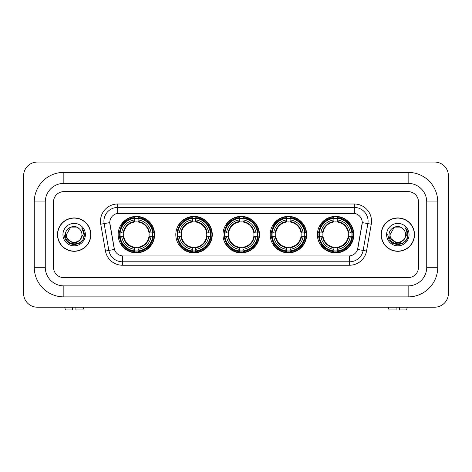 <?xml version="1.0" encoding="UTF-8"?>
<svg xmlns="http://www.w3.org/2000/svg" width="472" height="472" viewBox="0 0 472 472"><rect width="100%" height="100%" fill="white"/><g stroke="black" fill="none" stroke-linecap="round" stroke-linejoin="round"><path stroke-width="0.71" d="M317.385 234.625A18.231 18.231 0 0 0 335.616 252.856A18.231 18.231 0 0 0 353.841 234.625A18.231 18.231 0 0 0 335.616 216.394A18.231 18.231 0 0 0 317.385 234.625M175.808 234.625A18.231 18.231 0 0 0 194.033 252.856A18.231 18.231 0 0 0 212.264 234.625A18.231 18.231 0 0 0 194.033 216.394A18.231 18.231 0 0 0 175.808 234.625M222.996 234.625A18.231 18.231 0 0 0 241.227 252.856A18.231 18.231 0 0 0 259.458 234.625A18.231 18.231 0 0 0 241.227 216.394A18.231 18.231 0 0 0 222.996 234.625M270.19 234.625A18.231 18.231 0 0 0 288.421 252.856A18.231 18.231 0 0 0 306.652 234.625A18.231 18.231 0 0 0 288.421 216.394A18.231 18.231 0 0 0 270.19 234.625M118.159 234.625A18.231 18.231 0 0 0 136.384 252.856A18.231 18.231 0 0 0 154.615 234.625A18.231 18.231 0 0 0 136.384 216.394A18.231 18.231 0 0 0 118.159 234.625M109.764 222.583A9.287 9.287 0 0 0 109.905 224.2L114.153 248.278A9.287 9.287 0 0 0 123.298 255.948L348.702 255.948A9.287 9.287 0 0 0 357.847 248.278L362.095 224.2A9.287 9.287 0 0 0 352.95 213.297L119.05 213.297A9.287 9.287 0 0 0 109.764 222.583L109.864 221.209M119.794 236.342A16.685 16.685 0 0 1 119.794 232.902M271.825 236.342A16.685 16.685 0 0 1 271.825 232.902M224.637 236.342A16.685 16.685 0 0 1 224.637 232.902M177.442 236.342A16.685 16.685 0 0 1 177.442 232.902M319.019 236.342A16.685 16.685 0 0 1 319.019 232.902M57.484 234.625A16.685 16.685 0 0 0 74.163 251.305A16.685 16.685 0 0 0 90.848 234.625A16.685 16.685 0 0 0 74.163 217.94A16.685 16.685 0 0 0 57.484 234.625M381.152 234.625A16.685 16.685 0 0 0 397.837 251.305A16.685 16.685 0 0 0 414.516 234.625A16.685 16.685 0 0 0 397.837 217.94A16.685 16.685 0 0 0 381.152 234.625M117.675 204.01L117.675 213.403L354.324 213.403L354.324 207.45A13.759 13.759 0 0 1 367.877 223.598L363.145 250.425A13.759 13.759 0 0 1 349.593 261.795L122.407 261.795A13.759 13.759 0 0 1 108.855 250.425L104.123 223.598A13.759 13.759 0 0 1 117.675 207.45L354.324 207.45L354.324 204.01A17.198 17.198 0 0 1 371.263 224.194L366.532 251.027A17.198 17.198 0 0 1 349.593 265.234L122.407 265.234A17.198 17.198 0 0 1 105.468 251.027L100.737 224.194A17.198 17.198 0 0 1 117.675 204.01L354.324 204.01M348.702 255.948L123.298 255.948M371.263 224.194L362.236 222.607L357.564 249.446L366.532 251.027M105.468 251.027L114.436 249.446L109.764 222.607L104.123 223.598A13.759 13.759 0 0 1 103.917 221.209M418.475 201.945A10.319 10.319 0 0 0 408.156 191.626L63.844 191.626A10.319 10.319 0 0 0 53.525 201.945L53.525 267.299A10.319 10.319 0 0 0 63.844 277.619L408.156 277.619A10.319 10.319 0 0 0 418.475 267.299L418.475 201.945A10.319 10.319 0 0 0 408.156 191.626L63.844 191.626A10.319 10.319 0 0 0 53.525 201.945L53.525 267.299A10.319 10.319 0 0 0 63.844 277.619L408.156 277.619A10.319 10.319 0 0 0 418.475 267.299L418.475 201.945M90.671 234.625A16.508 16.508 0 0 0 74.163 218.111A16.508 16.508 0 0 0 57.655 234.625A16.508 16.508 0 0 0 74.163 251.133A16.508 16.508 0 0 0 90.671 234.625M80.618 239.204L77.107 242.236L72.505 242.879L65.632 237.145M80.122 239.617C75.992 245.198 65.986 241.629 66.387 234.625C65.915 244.655 82.411 244.655 81.939 234.625C82.411 244.655 65.915 244.655 66.387 234.625L70.275 227.893L78.051 227.893L79.255 228.749C74.487 223.752 65.301 227.87 65.384 234.625C64.511 246.626 83.969 246.939 84.287 235.209L84.299 234.625C84.27 232.077 83.426 229.834 81.756 227.905C83.025 229.988 83.473 232.23 83.096 234.625L80.122 239.617A7.776 7.776 0 0 0 81.939 234.625C82.411 244.655 65.915 244.655 66.387 234.625L70.275 227.893M81.939 234.625A7.776 7.776 0 0 0 79.255 228.749M62.947 234.625A11.216 11.216 0 0 0 74.163 245.835A11.216 11.216 0 0 0 85.379 234.625A11.216 11.216 0 0 0 74.163 223.409A11.216 11.216 0 0 0 62.947 234.625M81.756 227.905L84.299 234.92L83.827 231.551L84.299 234.92L83.827 231.551L84.299 234.92L81.833 227.994L84.299 234.92L81.833 227.994L84.299 234.625L82.942 239.693L79.231 243.404L74.163 244.762L69.095 243.404L65.384 239.693L64.027 234.625M81.833 227.994L84.299 234.926M72.446 307.201L72.446 309.951L65.39 309.951L64.735 307.201L65.39 309.951M82.942 309.951L83.591 307.201L82.942 309.951L75.886 309.951L75.886 307.201M414.345 234.625A16.508 16.508 0 0 0 397.837 218.111A16.508 16.508 0 0 0 381.329 234.625A16.508 16.508 0 0 0 397.837 251.133A16.508 16.508 0 0 0 414.345 234.625M404.292 239.204L400.781 242.236L396.179 242.879L389.3 237.145M405.613 234.625C406.085 244.655 389.589 244.655 390.061 234.625L393.949 227.893L401.725 227.893L402.929 228.749C398.156 223.752 388.975 227.87 389.058 234.625C388.185 246.626 407.643 246.939 407.956 235.209L407.973 234.625C407.944 232.077 407.1 229.834 405.43 227.905C406.699 229.988 407.147 232.23 406.77 234.625L403.796 239.617A7.776 7.776 0 0 0 405.613 234.625C406.085 244.655 389.589 244.655 390.061 234.625C389.589 244.655 406.085 244.655 405.613 234.625A7.776 7.776 0 0 0 402.929 228.749M403.796 239.617C399.666 245.198 389.66 241.629 390.061 234.625M386.621 234.625A11.216 11.216 0 0 0 397.837 245.835A11.216 11.216 0 0 0 409.053 234.625A11.216 11.216 0 0 0 397.837 223.409A11.216 11.216 0 0 0 386.621 234.625M405.43 227.905L407.973 234.92L407.501 231.551L407.973 234.92L407.501 231.551L407.973 234.92L405.507 227.994L407.973 234.92L405.507 227.994L407.973 234.625L406.616 239.693L402.905 243.404L397.837 244.762L392.769 243.404L389.058 239.693L387.701 234.625M405.507 227.994L407.973 234.926M138.107 250.909L138.107 251.6A17.063 17.063 0 0 0 153.359 236.342L152.668 236.342A16.372 16.372 0 0 1 138.107 250.909L138.107 249.316A14.791 14.791 0 0 0 151.075 236.342L148.999 236.342A12.726 12.726 0 0 0 138.107 222.017L138.107 218.341A16.372 16.372 0 0 1 152.668 232.902L153.359 232.902A17.063 17.063 0 0 0 138.107 217.651L138.107 218.341M120.106 236.342L119.416 236.342A17.063 17.063 0 0 0 134.667 251.6L134.667 250.909A16.372 16.372 0 0 1 120.106 236.342L121.699 236.342A14.791 14.791 0 0 0 134.667 249.316L134.667 247.234A12.726 12.726 0 0 0 148.999 236.342L149.506 236.342A13.228 13.228 0 0 1 138.107 247.741L138.107 249.316M134.667 218.341L134.667 217.651A17.063 17.063 0 0 0 119.416 232.902L120.106 232.902A16.372 16.372 0 0 1 134.667 218.341L134.667 219.934A14.791 14.791 0 0 0 121.699 232.902L123.776 232.902A12.726 12.726 0 0 0 134.667 247.234L134.667 247.741A13.228 13.228 0 0 1 123.269 236.342L121.699 236.342M120.142 236.342A16.337 16.337 0 0 1 120.142 232.902M138.107 218.377A16.337 16.337 0 0 0 134.667 218.377M152.633 232.902A16.337 16.337 0 0 1 152.633 236.342M152.668 232.902L151.075 232.902A14.791 14.791 0 0 0 138.107 219.934M151.075 236.342L152.668 236.342M134.667 249.316L134.667 250.909M148.999 232.902L151.075 232.902M138.107 247.257L138.107 247.741M134.667 247.234A12.726 12.726 0 0 1 123.776 236.342L123.269 236.342M138.107 250.874A16.337 16.337 0 0 1 134.667 250.874M121.699 232.902L120.106 232.902M134.667 221.993L134.667 219.934M138.107 222.017A12.726 12.726 0 0 0 123.776 232.902L123.269 232.902A13.228 13.228 0 0 1 134.667 221.504M138.107 221.993L138.107 221.504A13.228 13.228 0 0 1 149.506 232.902M122.077 225.339L121.103 225.339A17.889 17.889 0 0 1 154.273 234.625A17.889 17.889 0 0 1 121.103 243.912L122.077 243.912M195.756 250.909L195.756 251.6A17.063 17.063 0 0 0 211.008 236.342L210.317 236.342A16.372 16.372 0 0 1 195.756 250.909L195.756 249.316A14.791 14.791 0 0 0 208.724 236.342L206.647 236.342A12.726 12.726 0 0 0 195.756 222.017L195.756 218.341A16.372 16.372 0 0 1 210.317 232.902L211.008 232.902A17.063 17.063 0 0 0 195.756 217.651L195.756 218.341M177.755 236.342L177.065 236.342A17.063 17.063 0 0 0 192.316 251.6L192.316 250.909A16.372 16.372 0 0 1 177.755 236.342L179.348 236.342A14.791 14.791 0 0 0 192.316 249.316L192.316 247.234A12.726 12.726 0 0 0 206.647 236.342L207.155 236.342A13.228 13.228 0 0 1 195.756 247.741L195.756 249.316M192.316 218.341L192.316 217.651A17.063 17.063 0 0 0 177.065 232.902L177.755 232.902A16.372 16.372 0 0 1 192.316 218.341L192.316 219.934A14.791 14.791 0 0 0 179.348 232.902L181.425 232.902A12.726 12.726 0 0 0 192.316 247.234L192.316 247.741A13.228 13.228 0 0 1 180.918 236.342L179.348 236.342M177.791 236.342A16.337 16.337 0 0 1 177.791 232.902M195.756 218.377A16.337 16.337 0 0 0 192.316 218.377M210.282 232.902A16.337 16.337 0 0 1 210.282 236.342M210.317 232.902L208.724 232.902A14.791 14.791 0 0 0 195.756 219.934M208.724 236.342L210.317 236.342M192.316 249.316L192.316 250.909M206.647 232.902L208.724 232.902M195.756 247.257L195.756 247.741M192.316 247.234A12.726 12.726 0 0 1 181.425 236.342L180.918 236.342M195.756 250.874A16.337 16.337 0 0 1 192.316 250.874M179.348 232.902L177.755 232.902M192.316 221.993L192.316 219.934M195.756 222.017A12.726 12.726 0 0 0 181.425 232.902L180.918 232.902A13.228 13.228 0 0 1 192.316 221.504M195.756 221.993L195.756 221.504A13.228 13.228 0 0 1 207.155 232.902M179.726 225.339L178.752 225.339A17.889 17.889 0 0 1 211.922 234.625A17.889 17.889 0 0 1 178.752 243.912L179.726 243.912M242.95 250.909L242.95 251.6A17.063 17.063 0 0 0 258.202 236.342L257.511 236.342A16.372 16.372 0 0 1 242.95 250.909L242.95 249.316A14.791 14.791 0 0 0 255.918 236.342L253.836 236.342A12.726 12.726 0 0 0 242.95 222.017L242.95 218.341A16.372 16.372 0 0 1 257.511 232.902L258.202 232.902A17.063 17.063 0 0 0 242.95 217.651L242.95 218.341M224.943 236.342L224.253 236.342A17.063 17.063 0 0 0 239.51 251.6L239.51 250.909A16.372 16.372 0 0 1 224.943 236.342L226.536 236.342A14.791 14.791 0 0 0 239.51 249.316L239.51 247.234A12.726 12.726 0 0 0 253.836 236.342L254.349 236.342A13.228 13.228 0 0 1 242.95 247.741L242.95 249.316M239.51 218.341L239.51 217.651A17.063 17.063 0 0 0 224.253 232.902L224.943 232.902A16.372 16.372 0 0 1 239.51 218.341L239.51 219.934A14.791 14.791 0 0 0 226.536 232.902L228.619 232.902A12.726 12.726 0 0 0 239.51 247.234L239.51 247.741A13.228 13.228 0 0 1 228.112 236.342L226.536 236.342M224.979 236.342A16.337 16.337 0 0 1 224.979 232.902M242.95 218.377A16.337 16.337 0 0 0 239.51 218.377M257.476 232.902A16.337 16.337 0 0 1 257.476 236.342M257.511 232.902L255.918 232.902A14.791 14.791 0 0 0 242.95 219.934M255.918 236.342L257.511 236.342M239.51 249.316L239.51 250.909M253.836 232.902L255.918 232.902M242.95 247.257L242.95 247.741M239.51 247.234A12.726 12.726 0 0 1 228.619 236.342L228.112 236.342M242.95 250.874A16.337 16.337 0 0 1 239.51 250.874M226.536 232.902L224.943 232.902M239.51 221.993L239.51 219.934M242.95 222.017A12.726 12.726 0 0 0 228.619 232.902L228.112 232.902A13.228 13.228 0 0 1 239.51 221.504M242.95 221.993L242.95 221.504A13.228 13.228 0 0 1 254.349 232.902M226.914 225.339L225.94 225.339A17.889 17.889 0 0 1 259.116 234.625A17.889 17.889 0 0 1 225.94 243.912L226.914 243.912M290.138 250.909L290.138 251.6A17.063 17.063 0 0 0 305.396 236.342L304.706 236.342A16.372 16.372 0 0 1 290.138 250.909L290.138 249.316A14.791 14.791 0 0 0 303.113 236.342L301.03 236.342A12.726 12.726 0 0 0 290.138 222.017L290.138 218.341A16.372 16.372 0 0 1 304.706 232.902L305.396 232.902A17.063 17.063 0 0 0 290.138 217.651L290.138 218.341M272.137 236.342L271.447 236.342A17.063 17.063 0 0 0 286.699 251.6L286.699 250.909A16.372 16.372 0 0 1 272.137 236.342L273.731 236.342A14.791 14.791 0 0 0 286.699 249.316L286.699 247.234A12.726 12.726 0 0 0 301.03 236.342L301.537 236.342A13.228 13.228 0 0 1 290.138 247.741L290.138 249.316M286.699 218.341L286.699 217.651A17.063 17.063 0 0 0 271.447 232.902L272.137 232.902A16.372 16.372 0 0 1 286.699 218.341L286.699 219.934A14.791 14.791 0 0 0 273.731 232.902L275.813 232.902A12.726 12.726 0 0 0 286.699 247.234L286.699 247.741A13.228 13.228 0 0 1 275.3 236.342L273.731 236.342M272.173 236.342A16.337 16.337 0 0 1 272.173 232.902M290.138 218.377A16.337 16.337 0 0 0 286.699 218.377M304.67 232.902A16.337 16.337 0 0 1 304.67 236.342M304.706 232.902L303.113 232.902A14.791 14.791 0 0 0 290.138 219.934M303.113 236.342L304.706 236.342M286.699 249.316L286.699 250.909M301.03 232.902L303.113 232.902M290.138 247.257L290.138 247.741M286.699 247.234A12.726 12.726 0 0 1 275.813 236.342L275.3 236.342M290.138 250.874A16.337 16.337 0 0 1 286.699 250.874M273.731 232.902L272.137 232.902M286.699 221.993L286.699 219.934M290.138 222.017A12.726 12.726 0 0 0 275.813 232.902L275.3 232.902A13.228 13.228 0 0 1 286.699 221.504M290.138 221.993L290.138 221.504A13.228 13.228 0 0 1 301.537 232.902M274.108 225.339L273.135 225.339A17.889 17.889 0 0 1 306.304 234.625A17.889 17.889 0 0 1 273.135 243.912L274.108 243.912M337.332 250.909L337.332 251.6A17.063 17.063 0 0 0 352.584 236.342L351.894 236.342A16.372 16.372 0 0 1 337.332 250.909L337.332 249.316A14.791 14.791 0 0 0 350.301 236.342L348.224 236.342A12.726 12.726 0 0 0 337.332 222.017L337.332 218.341A16.372 16.372 0 0 1 351.894 232.902L352.584 232.902A17.063 17.063 0 0 0 337.332 217.651L337.332 218.341M319.332 236.342L318.641 236.342A17.063 17.063 0 0 0 333.893 251.6L333.893 250.909A16.372 16.372 0 0 1 319.332 236.342L320.925 236.342A14.791 14.791 0 0 0 333.893 249.316L333.893 247.234A12.726 12.726 0 0 0 348.224 236.342L348.731 236.342A13.228 13.228 0 0 1 337.332 247.741L337.332 249.316M333.893 218.341L333.893 217.651A17.063 17.063 0 0 0 318.641 232.902L319.332 232.902A16.372 16.372 0 0 1 333.893 218.341L333.893 219.934A14.791 14.791 0 0 0 320.925 232.902L323.001 232.902A12.726 12.726 0 0 0 333.893 247.234L333.893 247.741A13.228 13.228 0 0 1 322.494 236.342L320.925 236.342M319.367 236.342A16.337 16.337 0 0 1 319.367 232.902M337.332 218.377A16.337 16.337 0 0 0 333.893 218.377M351.858 232.902A16.337 16.337 0 0 1 351.858 236.342M351.894 232.902L350.301 232.902A14.791 14.791 0 0 0 337.332 219.934M350.301 236.342L351.894 236.342M333.893 249.316L333.893 250.909M348.224 232.902L350.301 232.902M337.332 247.257L337.332 247.741M333.893 247.234A12.726 12.726 0 0 1 323.001 236.342L322.494 236.342M337.332 250.874A16.337 16.337 0 0 1 333.893 250.874M320.925 232.902L319.332 232.902M333.893 221.993L333.893 219.934M337.332 222.017A12.726 12.726 0 0 0 323.001 232.902L322.494 232.902A13.228 13.228 0 0 1 333.893 221.504M337.332 221.993L337.332 221.504A13.228 13.228 0 0 1 348.731 232.902M321.302 225.339L320.329 225.339A17.889 17.889 0 0 1 353.498 234.625A17.889 17.889 0 0 1 320.329 243.912L321.302 243.912M396.114 307.201L396.114 309.951L389.058 309.951L388.409 307.201L389.058 309.951M406.61 309.951L407.265 307.201L406.61 309.951L399.554 309.951L399.554 307.201M63.844 172.368L63.844 183.372L408.156 183.372L408.156 172.368A29.583 29.583 0 0 1 437.739 201.945A29.583 29.583 0 0 0 408.156 172.368L63.844 172.368A29.583 29.583 0 0 0 34.261 201.945L34.261 267.299A29.583 29.583 0 0 0 63.844 296.882L408.156 296.882A29.583 29.583 0 0 0 437.739 267.299L437.739 201.945L426.729 201.945A18.573 18.573 0 0 0 408.156 183.372L63.844 183.372A18.573 18.573 0 0 0 45.271 201.945L45.271 267.299A18.573 18.573 0 0 0 63.844 285.873L408.156 285.873A18.573 18.573 0 0 0 426.729 267.299L426.729 201.945L426.729 267.299L437.739 267.299M448.4 175.808A13.759 13.759 0 0 0 434.641 162.049L37.359 162.049A13.759 13.759 0 0 0 23.6 175.808L23.6 293.442A13.759 13.759 0 0 0 37.359 307.201L434.641 307.201A13.759 13.759 0 0 0 448.4 293.442L448.4 175.808M349.593 255.907L349.593 265.234M122.407 265.234L122.407 255.907M100.737 224.194L104.123 223.598M138.107 247.234A12.726 12.726 0 0 0 148.999 236.342M134.667 251.027A16.49 16.49 0 0 0 138.107 251.027M152.786 236.342A16.49 16.49 0 0 0 152.786 232.902M138.107 218.223A16.49 16.49 0 0 0 134.667 218.223M195.756 247.234A12.726 12.726 0 0 0 206.647 236.342M192.316 251.027A16.49 16.49 0 0 0 195.756 251.027M210.441 236.342A16.49 16.49 0 0 0 210.441 232.902M195.756 218.223A16.49 16.49 0 0 0 192.316 218.223M242.95 247.234A12.726 12.726 0 0 0 253.836 236.342M239.51 251.027A16.49 16.49 0 0 0 242.95 251.027M257.629 236.342A16.49 16.49 0 0 0 257.629 232.902M242.95 218.223A16.49 16.49 0 0 0 239.51 218.223M290.138 247.234A12.726 12.726 0 0 0 301.03 236.342M286.699 251.027A16.49 16.49 0 0 0 290.138 251.027M304.823 236.342A16.49 16.49 0 0 0 304.823 232.902M290.138 218.223A16.49 16.49 0 0 0 286.699 218.223M337.332 247.234A12.726 12.726 0 0 0 348.224 236.342M333.893 251.027A16.49 16.49 0 0 0 337.332 251.027M352.018 236.342A16.49 16.49 0 0 0 352.018 232.902M337.332 218.223A16.49 16.49 0 0 0 333.893 218.223M408.156 296.882L408.156 285.873L63.844 285.873L63.844 296.882M34.261 267.299L45.271 267.299L45.271 201.945L34.261 201.945"/></g></svg>
